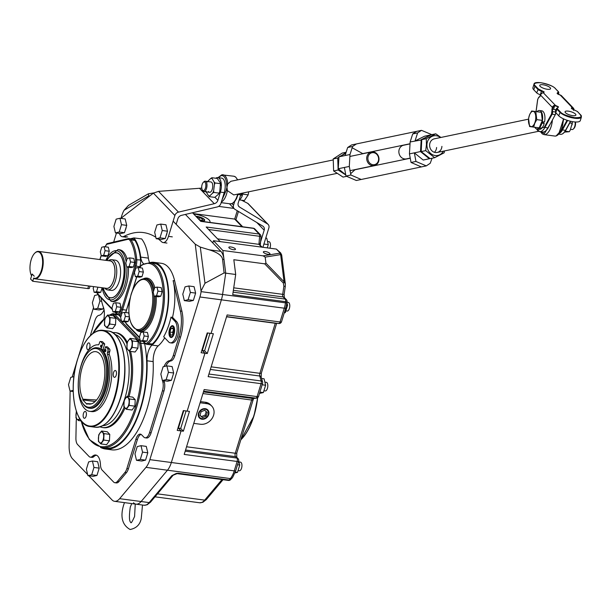 <?xml version="1.0" encoding="UTF-8"?>
<svg xmlns="http://www.w3.org/2000/svg" width="612" height="612" viewBox="0 0 612 612"><rect width="100%" height="100%" fill="white"/><g stroke="black" fill="none" stroke-linecap="round" stroke-linejoin="round"><path stroke-width="0.92" d="M164.399 322.432A42.672 19.569 -82.4 0 0 153.734 263.175L149.902 262.67A42.672 19.569 97.6 0 1 160.566 321.927A42.672 19.569 97.6 0 1 148.448 343.493L152.289 344.005A42.672 19.569 -82.4 0 0 164.399 322.432M143.522 341.504L144.639 342.666A7.834 3.596 -82.4 0 0 147.599 342.605A0.872 0.681 -131.8 0 0 148.448 343.493A8.706 3.993 97.6 0 1 146.452 344.265L150.284 344.778A8.706 3.993 -82.4 0 0 152.289 344.005M103.344 287.908A22.774 10.442 -82.4 0 0 110.39 297.868A22.774 10.442 -82.4 0 0 122.079 284.343A22.774 10.442 -82.4 0 0 116.387 252.725A22.774 10.442 -82.4 0 0 106.985 260.498M126.837 267.054A26.125 11.98 97.6 0 1 124.511 285.835A26.125 11.98 97.6 0 1 111.101 301.349L112.631 301.548A26.125 11.98 -82.4 0 0 126.041 286.034A26.125 11.98 -82.4 0 0 128.367 267.253M107.36 243.614L106.679 244.341L107.123 243.622L128.375 238.611A0.872 0.765 -103.3 0 1 128.619 238.603A8.706 3.993 97.6 0 1 129.323 238.565A8.706 3.993 97.6 0 1 131.075 239.873L134.915 240.386A8.706 3.993 -82.4 0 0 133.156 239.078L128.375 238.611A0.872 0.765 -103.3 0 0 127.809 239.361L106.679 244.341A41.8 19.171 -82.4 0 0 105.21 246.812M125.537 312.51A8.706 3.993 -82.4 0 0 125.973 311.569M139.551 267.704L139.834 266.763A8.706 3.993 -82.4 0 0 140.569 259.985A42.672 19.569 -82.4 0 0 134.915 240.386M127.044 258.93A26.125 11.98 -82.4 0 0 119.516 249.757L117.986 249.551A26.125 11.98 97.6 0 1 126.202 261.668M107.544 289.897L111.384 290.402A15.239 6.992 -82.4 0 0 119.202 281.352A15.239 6.992 -82.4 0 0 115.4 260.192L111.56 259.679A15.239 6.992 97.6 0 1 115.37 280.847A15.239 6.992 97.6 0 1 107.544 289.897A15.239 6.992 97.6 0 1 104.82 288.099M103.413 287.915A22.644 10.381 -82.4 0 0 110.405 297.738A22.644 10.381 -82.4 0 0 122.033 284.297A22.644 10.381 -82.4 0 0 116.372 252.855A22.644 10.381 -82.4 0 0 107.062 260.513M31.189 259.725A13.388 6.143 -82.4 0 0 31.579 275.874L32.145 274.015L34.257 276.211L32.145 274.015L30.6 279.049L32.711 281.245L33.691 278.07A13.388 6.143 -82.4 0 0 41.409 270.366A13.388 6.143 -82.4 0 0 41.532 255.326A13.388 6.143 -82.4 0 0 34.67 253.261A13.388 6.143 -82.4 0 0 31.189 259.725M34.83 253.1A13.824 6.342 97.6 0 1 34.999 252.932A13.824 6.342 97.6 0 1 38.502 251.394A13.824 6.342 97.6 0 1 41.96 270.596A13.824 6.342 97.6 0 1 34.861 278.804A13.824 6.342 97.6 0 1 33.943 278.529L33.691 278.07M105.792 288.229A13.931 6.388 -82.4 0 0 113.725 280.174A13.931 6.388 -82.4 0 0 109.433 260.827M34.861 278.804L106.58 288.336A13.824 6.342 -82.4 0 0 113.679 280.128A13.824 6.342 -82.4 0 0 110.229 260.934L38.502 251.394M108.462 260.697A15.239 6.992 97.6 0 1 111.56 259.679M90.048 286.141L89.39 288.283A2.762 0.842 -162.9 0 1 87.807 288.573L32.711 281.245M124.182 407.102A47.897 21.963 97.6 0 1 102.502 427.536L103.657 427.689A47.897 21.963 -82.4 0 0 125.001 408.02M81.205 420.918A67.052 30.753 -82.4 0 0 135.558 406.865A67.052 30.753 -82.4 0 0 139.658 343.592A7.834 3.596 -82.4 0 0 138.381 340.739L113.733 315.073A7.834 3.596 -82.4 0 0 111.751 314.53A0.872 0.757 -109 0 1 112.539 313.78A8.706 3.993 97.6 0 1 113.457 313.673A8.706 3.993 97.6 0 1 114.742 314.384L139.391 340.05A8.706 3.993 97.6 0 1 140.814 343.217A67.924 31.151 97.6 0 1 136.66 407.309A67.924 31.151 97.6 0 1 101.783 447.647L105.616 448.16A67.924 31.151 -82.4 0 0 140.492 407.822A67.924 31.151 -82.4 0 0 144.646 343.73A8.706 3.993 -82.4 0 0 144.493 343.072M129.01 396.63A47.897 21.963 -82.4 0 0 130.578 351.418M127.235 342.192A47.897 21.963 -82.4 0 0 116.28 332.737L115.125 332.584A47.897 21.963 97.6 0 1 126.998 343.975M120.74 317.138L118.583 314.889A8.706 3.993 -82.4 0 0 118.56 314.874L114.742 314.384A0.872 0.727 -43.8 0 0 113.733 315.073M81.021 366.106A29.606 13.579 -82.4 0 0 82.031 402.084A29.606 13.579 -82.4 0 0 103.627 389.637A29.606 13.579 -82.4 0 0 103.895 356.368A29.606 13.579 -82.4 0 0 88.717 351.808A29.606 13.579 -82.4 0 0 81.021 366.106M88.717 351.808L89.375 351.143A30.478 13.977 97.6 0 1 97.109 347.761A30.478 13.977 97.6 0 1 104.721 390.081A30.478 13.977 97.6 0 1 89.077 408.181A30.478 13.977 97.6 0 1 82.498 402.895L82.031 402.084M82.23 367.361A26.438 12.125 97.6 0 1 96.237 351.739A26.438 12.125 97.6 0 1 102.411 388.375A26.438 12.125 97.6 0 1 89.276 404.119A26.438 12.125 97.6 0 1 87.195 403.599L86.981 404.287L82.765 399.888L82.972 399.2A26.438 12.125 97.6 0 1 82.23 367.361M96.589 399.988L82.972 399.2M89.077 408.181L90.071 408.319A30.478 13.977 -82.4 0 0 105.723 390.219A30.478 13.977 -82.4 0 0 98.104 347.891L97.109 347.761M103.061 349.353A30.478 13.977 97.6 0 1 104.438 350.515A30.478 13.977 -82.4 0 0 103.061 349.353M87.195 403.599L91.402 403.836M82.765 399.888L95.135 401.533M105.807 351.066A1.086 0.497 97.6 0 1 105.249 351.709A1.086 0.497 97.6 0 1 104.973 350.202A1.086 0.497 97.6 0 1 105.532 349.551A1.086 0.497 97.6 0 1 105.807 351.066M101.485 346.568A1.086 0.497 97.6 0 1 100.926 347.211A1.086 0.497 97.6 0 1 100.659 345.703A1.086 0.497 97.6 0 1 101.217 345.053A1.086 0.497 97.6 0 1 101.485 346.568M107.437 354.386L109.349 354.639A1.744 0.796 97.6 0 1 109.38 352.711L109.793 351.38A1.744 0.796 -82.4 0 0 109.617 349.1L107.536 346.935L105.616 346.683L107.697 348.848A1.744 0.796 97.6 0 1 107.873 351.127L107.46 352.458A1.744 0.796 -82.4 0 0 107.437 354.386A33.522 15.377 97.6 0 1 106.886 391.428A33.522 15.377 97.6 0 1 89.673 411.341A33.522 15.377 97.6 0 1 81.289 364.783A33.522 15.377 97.6 0 1 98.272 344.839A1.744 0.796 -82.4 0 0 99.152 343.806L99.565 342.475A1.744 0.796 97.6 0 1 100.46 341.435A1.744 0.796 97.6 0 1 100.72 341.58L102.793 343.745L104.713 343.998L102.938 349.75L101.806 349.605M109.349 354.639A33.522 15.377 97.6 0 1 108.798 391.68A33.522 15.377 97.6 0 1 91.586 411.593L89.673 411.341M104.713 343.998L102.632 341.833A1.744 0.796 -82.4 0 0 102.372 341.695A1.744 0.796 -82.4 0 0 102.089 341.764M105.616 346.683L103.971 352.038M101.148 349.1L102.793 343.745M113.549 372.54A3.458 1.584 -82.4 0 0 114.413 377.336A3.458 1.584 -82.4 0 0 116.188 375.286A3.458 1.584 -82.4 0 0 115.324 370.49A3.458 1.584 -82.4 0 0 113.549 372.54M87.049 344.946A3.458 1.584 -82.4 0 0 87.914 349.743A3.458 1.584 -82.4 0 0 89.689 347.692A3.458 1.584 -82.4 0 0 88.824 342.888A3.458 1.584 -82.4 0 0 87.049 344.946M83.462 413.475A3.458 1.584 -82.4 0 0 84.326 418.271A3.458 1.584 -82.4 0 0 86.101 416.221A3.458 1.584 -82.4 0 0 85.236 411.417A3.458 1.584 -82.4 0 0 83.462 413.475M169.807 329.524A5.225 2.394 -82.4 0 0 169.991 335.873A5.225 2.394 -82.4 0 0 173.8 333.678A5.225 2.394 -82.4 0 0 173.846 327.803A5.225 2.394 -82.4 0 0 171.169 326.999A5.225 2.394 -82.4 0 0 169.807 329.524M172.24 337.113A5.661 2.593 97.6 0 1 171.444 337.258A5.661 2.593 97.6 0 1 170.22 336.279A5.661 2.593 97.6 0 1 170.105 336.065M171.329 326.846A5.661 2.593 97.6 0 1 171.498 326.67A5.661 2.593 97.6 0 1 172.936 326.043A5.661 2.593 97.6 0 1 173.663 326.395M169.914 332.048L170.679 335.261L172.569 334.818L173.693 331.153L172.928 327.94L171.039 328.384L169.914 332.048L172.592 332.4L172.905 333.716M173.38 329.845L172.592 332.4M173.104 328.659L171.039 328.384M87.914 475.646L93.169 476.35L96.948 475.455L99.205 468.134L97.668 461.708L92.42 461.004L88.633 461.899L86.376 469.22L87.914 475.646L91.701 474.759L96.948 475.455M91.701 474.759L93.95 467.438L99.205 468.134M93.95 467.438L92.42 461.004M239.017 461.938L240.47 462.137A4.353 1.997 97.6 0 1 241.556 468.18A4.353 1.997 97.6 0 1 239.323 470.766L238.045 470.597M136.507 460.323L141.762 461.027L145.549 460.132L147.798 452.811L146.268 446.385L141.012 445.681L137.226 446.576L134.977 453.897L136.507 460.323L140.293 459.436L145.549 460.132M140.293 459.436L142.542 452.115L147.798 452.811M142.542 452.115L141.012 445.681M73.937 376.61L70.755 377.359L68.506 384.68L70.036 391.114L73.218 391.535M70.036 391.114L73.188 390.364M98.019 294.686L94.63 295.481L92.374 302.802L93.911 309.236L99.167 309.932L102.946 309.037L103.459 307.385M93.911 309.236L97.691 308.341L102.946 309.037M97.691 308.341L99.947 301.02L101.653 301.249M99.947 301.02L98.57 295.259M264.881 382.14L266.335 382.332A4.353 1.997 97.6 0 1 267.429 388.375A4.353 1.997 97.6 0 1 265.187 390.961L263.91 390.793M162.379 380.526L167.627 381.222L171.414 380.327L173.67 373.006L172.133 366.58L166.877 365.884L163.098 366.772L160.841 374.093L162.379 380.526L166.158 379.631L171.414 380.327M166.158 379.631L168.415 372.31L173.67 373.006M168.415 372.31L166.877 365.884M286.997 302.259L288.29 302.427A4.353 1.997 97.6 0 1 289.377 308.471A4.353 1.997 97.6 0 1 287.143 311.057L285.858 310.888M184.327 300.622L189.582 301.318L193.361 300.423L195.618 293.102L194.081 286.676L188.833 285.98L185.046 286.867L182.789 294.188L184.327 300.622L188.106 299.727L193.361 300.423M188.106 299.727L190.363 292.406L195.618 293.102M190.363 292.406L188.833 285.98M261.599 378.476L264.086 378.805L265.616 385.231L263.367 392.552L259.48 393.432M265.616 385.231L262.143 384.772M263.367 392.552L259.893 392.093M237.976 458.572L238.305 458.969M238.734 460.744L239.751 465.036L237.502 472.357L234.901 472.969M239.751 465.036L237.54 464.738M237.502 472.357L235.253 472.059M285.567 298.84L286.171 299.467M286.936 302.68L287.571 305.327L285.314 312.648L284.259 312.9M287.571 305.327L286.5 305.189M285.314 312.648L284.373 312.525M199.007 413.337A5.225 4.361 136.2 0 0 202.144 418.707A5.225 4.361 136.2 0 0 208.21 414.561A5.225 4.361 136.2 0 0 205.074 409.191A5.225 4.361 136.2 0 0 199.007 413.337M205.701 408.762A5.661 4.72 -43.8 0 1 207.522 409.856A5.661 4.72 -43.8 0 1 208.432 414.439A5.661 4.72 -43.8 0 1 201.861 418.929A5.661 4.72 -43.8 0 1 199.359 417.698A5.661 4.72 -43.8 0 1 198.342 415.831M199.979 415.372L202.48 417.613L206.114 416.191L207.238 412.526L204.737 410.285L201.103 411.708L199.979 415.372M200.009 415.257L202.48 417.613M201.486 416.573L205.119 415.15L206.206 411.601M205.119 415.15L206.114 416.191M200.17 220.748A5.745 1.752 17.1 0 0 201.371 220.955A5.745 1.752 17.1 0 0 204.668 220.366A5.745 1.752 17.1 0 0 196.98 216.388A5.745 1.752 17.1 0 0 195.901 216.296M205.227 408.678A5.791 4.835 136.2 0 0 199.198 411.777A5.791 4.835 136.2 0 0 199.435 417.958A5.791 4.835 136.2 0 0 201.991 419.22A5.791 4.835 136.2 0 0 208.019 416.122A5.791 4.835 136.2 0 0 207.782 409.941A5.791 4.835 136.2 0 0 205.227 408.678M265.356 251.547A3.458 1.056 17.1 0 0 263.367 251.907A3.458 1.056 17.1 0 0 267.995 254.294A3.458 1.056 17.1 0 0 269.976 253.934A3.458 1.056 17.1 0 0 265.356 251.547M230.839 246.957A3.458 1.056 17.1 0 0 228.85 247.317A3.458 1.056 17.1 0 0 233.47 249.704A3.458 1.056 17.1 0 0 235.459 249.352A3.458 1.056 17.1 0 0 230.839 246.957M218.622 206.382L233.883 208.409M258.593 396.324A2.609 0.796 -162.9 0 1 257.094 396.591L261.064 383.678A2.609 0.796 -162.9 0 0 262.563 383.41L258.593 396.324A2.609 2.609 0 0 1 256.382 398.152L256.382 398.152A2.609 2.31 -96.3 0 1 255.885 398.144A2.609 1.201 -82.4 0 0 257.094 396.591L204.163 389.553L184.204 454.433L237.135 461.463A2.609 1.201 -82.4 0 0 236.867 458.051L235.536 456.667L185.566 450.019M193.767 423.366L200.438 424.254A11.322 9.448 136.2 0 0 212.234 418.203A11.322 9.448 136.2 0 0 211.775 406.108L210.444 404.723A11.322 9.448 136.2 0 0 205.448 402.26L200.461 401.602M192.497 212.762L200.767 221.368L253.697 228.406L259.113 234.044A2.609 1.201 97.6 0 1 259.595 236.286L208.585 229.508M193.285 213.573L234.687 219.081L237.257 210.719M278.315 323.32A2.609 1.201 -82.4 0 0 278.705 323.526A2.609 1.201 -82.4 0 0 280.044 321.973L227.121 314.943L208.134 376.648L261.064 383.678A2.609 1.201 -82.4 0 0 261.171 380.978L259.763 376.02L210.352 369.449M264.698 263.833L265.937 263.122L284.075 281.803A2.609 1.025 135.8 0 1 283.333 283.019L264.698 263.833L233.83 259.725L235.697 274.482L232.721 294.678L285.651 301.708A2.609 1.201 -82.4 0 0 285.207 299.092L283.142 296.95L233.363 290.333M222.86 250.499L263.16 255.854L279.454 253.215L279.493 252.335L276.364 249.076L213.466 240.715L222.86 250.499L225.721 273.159L222.584 294.494L225.721 273.159L235.697 274.482M226.608 316.603L278.705 323.526A2.609 2.609 0 0 0 281.543 321.705A2.609 0.796 -162.9 0 1 280.044 321.973L284.282 308.196L221.383 299.834L211.056 333.433L213.351 333.731L207.261 353.552L204.959 353.246L187.157 411.096L189.46 411.402L183.363 431.215L181.06 430.909L171.345 462.511L181.06 430.909L177.228 430.404L183.325 410.591L187.157 411.096L204.959 353.246L201.118 352.734L207.216 332.92L211.056 333.433L221.383 299.834A17.419 7.987 -82.4 0 0 222.584 294.494L285.483 302.856L285.651 301.708L287.059 301.854A2.609 2.609 0 0 0 286.362 299.666A2.609 2.18 136.2 0 0 285.207 299.092L233.095 292.169M209.977 333.288L204.599 350.783L202.297 350.477L204.959 353.246L202.297 350.477L207.682 332.982L202.297 350.477L201.838 350.416M213.466 240.715L212.785 242.933L185.405 214.43L220.871 251.356A17.419 7.987 97.6 0 1 224 259.511L222.577 259.32L224.084 272.937L225.721 273.159L224 259.511M133.477 502.75A17.419 7.987 -82.4 0 0 136.063 504.166A17.419 7.987 -82.4 0 0 141.12 501.526L167.459 470.215A17.419 7.987 -82.4 0 0 171.345 462.511L234.243 470.873L237.135 461.463A2.609 0.796 -162.9 0 0 238.634 461.196A2.609 2.609 0 0 0 238.022 458.618A2.609 2.18 136.2 0 0 236.867 458.051L185.207 451.182M186.086 410.958L180.708 428.446L178.406 428.148L181.06 430.909L178.406 428.148L183.784 410.652L178.406 428.148L177.939 428.079M200.591 221.184L253.307 228.192A2.609 1.201 97.6 0 1 253.697 228.406A2.609 2.18 136.2 0 1 254.852 228.972L260.261 234.61A2.609 2.18 136.2 0 0 259.113 234.044L206.183 227.006L220.213 241.61M217.543 238.833L258.952 244.341L259.595 236.286L260.98 236.63A2.609 2.609 0 0 0 260.261 234.61M176.195 473.481L178.13 473.237L229.14 480.022L230.357 478.576L167.459 470.215A17.419 7.987 -82.4 0 0 171.345 462.511L149.864 459.65L199.91 296.981A17.419 7.987 -82.4 0 0 201.103 291.641L195.243 244.188L173.142 221.169M265.937 263.122L265.18 257.124L263.16 255.854M227.993 480.206A2.609 1.201 -82.4 0 0 228.383 480.412L177.143 473.627L178.13 473.237A2.609 1.201 97.6 0 1 177.373 473.634A2.609 1.201 97.6 0 1 177.273 473.612M177.143 473.627L173.165 475.21A2.18 1.568 -139.9 0 1 171.85 475.639L176.363 473.382M209.771 222.408A11.322 3.458 17.1 0 0 209.993 222.003A11.322 3.458 17.1 0 0 194.853 214.177L193.713 214.024M211.775 406.108A11.322 9.448 136.2 0 0 206.78 403.645L200.101 402.757M180.708 428.446L183.363 431.215M204.599 350.783L207.261 353.552M281.061 255.02L280.64 254.607A2.609 2.119 -99.2 0 0 279.454 253.215M265.18 257.124L280.64 254.607L284.075 281.803L285.337 283.991M242.696 226.784L235.674 219.471L234.687 219.081L242 226.692M262.311 247.21L258.952 244.341L261.615 247.118M279.493 252.335A2.609 2.18 136.2 0 1 280.64 252.901L276.364 249.076M280.64 252.901L281.665 254.906L285.337 283.96L285.299 286.378L283.892 286.232L283.333 283.019M276.678 323.258L261.362 373.045L261.171 376.969L262.579 381.926A2.609 1.591 164.2 0 0 261.171 380.978L208.937 374.039M230.724 479.51A2.609 1.882 -139.9 0 1 229.14 480.022A2.609 1.201 -82.4 0 1 228.383 480.412A2.609 2.609 0 0 0 230.724 479.51L231.94 478.064A2.609 1.882 -139.9 0 1 230.357 478.576A17.419 7.987 -82.4 0 0 234.243 470.873A2.609 0.796 -162.9 0 0 235.742 470.597L238.634 461.196M199.963 220.534A5.225 1.599 17.1 0 0 204.056 219.639A5.225 1.599 17.1 0 0 203.781 219.287A5.225 1.599 17.1 0 0 196.1 216.51M204.163 219.869A5.661 1.729 -162.9 0 1 204.339 220.113A5.661 1.729 -162.9 0 1 204.485 220.641M199.367 219.907L202.274 220.297L202.717 219.142L199.619 217.528L196.704 217.138M198.999 219.532L199.619 217.528M174.083 333.968A5.967 2.739 -82.4 0 0 172.592 325.683A5.967 2.739 -82.4 0 0 169.524 329.225A5.967 2.739 -82.4 0 0 171.016 337.51A5.967 2.739 -82.4 0 0 174.083 333.968M176.126 336.095A11.322 5.194 -82.4 0 0 174.971 321.3L170.993 317.154A43.544 19.966 -82.4 0 1 169.333 323.388A43.544 19.966 -82.4 0 1 163.687 336.753L168.637 341.901A11.322 5.194 -82.4 0 0 170.312 342.819A11.322 5.194 -82.4 0 0 176.126 336.095M170.312 342.819L171.842 343.026A11.322 5.194 -82.4 0 0 177.656 336.302A11.322 5.194 -82.4 0 0 176.508 321.499L172.53 317.36L170.993 317.154M162.509 380.542A13.059 5.99 -82.4 0 0 162.807 381.865L164.345 382.072A13.059 5.99 97.6 0 1 164.039 380.748M100.506 447.418A68.796 31.549 -82.4 0 0 105.501 449.017A68.796 31.549 -82.4 0 0 140.821 408.166A68.796 31.549 -82.4 0 0 147.041 360.782A13.059 5.99 97.6 0 1 148.219 351.785A13.059 5.99 97.6 0 1 152.028 345.091A43.544 19.966 -82.4 0 0 164.727 322.776A43.544 19.966 -82.4 0 0 153.849 262.318A43.544 19.966 -82.4 0 0 149.795 262.655M164.712 337.824A43.544 19.966 97.6 0 1 158.164 345.91A13.059 5.99 -82.4 0 0 154.354 352.604A13.059 5.99 -82.4 0 0 153.176 361.6A68.796 31.549 97.6 0 1 146.964 408.984A68.796 31.549 97.6 0 1 111.636 449.835L105.501 449.017M173.265 355.587L174.795 355.786A8.706 3.993 97.6 0 1 170.84 360.958L169.302 360.751A8.706 3.993 -82.4 0 0 173.265 355.587L179.025 336.852A26.125 11.98 -82.4 0 0 180.372 311.072L173.12 280.625A43.544 19.966 97.6 0 1 172.53 317.36M180.372 311.072L181.909 311.271L174.65 280.832A43.544 19.966 -82.4 0 0 161.522 263.336L153.849 262.318M141.097 434.39A8.706 3.993 -82.4 0 0 137.417 439.5L128.398 468.807A8.706 3.993 97.6 0 1 126.455 472.655L124.925 472.456L117.405 481.392A8.706 3.993 -82.4 0 1 114.872 482.715A8.706 3.993 -82.4 0 1 113.58 482.004L102.127 470.085A8.706 3.993 -82.4 0 1 100.46 464.722A13.931 6.388 -82.4 0 0 95.717 455.014A13.931 6.388 -82.4 0 0 92.412 456.338L93.95 456.544A13.931 6.388 97.6 0 1 96.474 455.213M93.95 456.544A8.706 3.993 97.6 0 1 91.876 457.378L90.346 457.172A8.706 3.993 -82.4 0 1 89.054 456.468L77.602 444.542A8.706 3.993 -82.4 0 1 75.919 438.2L76.217 421.737A8.706 3.993 -82.4 0 1 76.523 418.684M90.346 457.172A8.706 3.993 -82.4 0 0 92.412 456.338M124.925 472.456A8.706 3.993 -82.4 0 0 126.868 468.601L128.398 468.807M137.417 439.5L135.879 439.301L126.868 468.601M135.879 439.301A8.706 3.993 97.6 0 1 140.347 434.13A8.706 3.993 97.6 0 1 141.64 434.834L143.805 437.083A8.706 3.993 -82.4 0 0 145.09 437.794A8.706 3.993 -82.4 0 0 149.565 432.623L162.44 390.77A8.706 3.993 -82.4 0 0 162.807 381.865M169.302 360.751A13.059 5.99 -82.4 0 0 164.062 366.542M90.308 335.667L94.967 320.52A8.706 3.993 -82.4 0 1 98.93 315.348A13.059 5.99 -82.4 0 0 104.071 309.787M174.795 355.786L180.555 337.059L179.025 336.852M149.274 196.322L148.808 195.832L124.091 210.23L123.678 211.018A17.419 7.987 -82.4 0 0 121.803 215.653L120.962 218.385M116.456 233.034L113.671 242.077M97.637 294.204L97.453 294.816M93.521 307.599L79.491 353.208M79.254 353.966L78.474 356.505M76.814 361.891L72.155 377.03M70.12 391.122L69.133 446.079A17.419 7.987 -82.4 0 0 72.499 458.763L87.646 474.537M88.832 475.769L112.004 499.897A17.419 7.987 -82.4 0 0 114.582 501.312A17.419 7.987 -82.4 0 0 119.646 498.673L145.985 467.354A17.419 7.987 -82.4 0 0 149.864 459.65M148.379 258.119A43.544 19.966 -82.4 0 0 141.64 238.925L133.967 237.907A43.544 19.966 -82.4 0 1 140.706 257.101L148.379 258.119A13.059 5.99 -82.4 0 0 149.626 262.64M181.909 311.271A26.125 11.98 97.6 0 1 180.555 337.059M165.867 366.121A13.059 5.99 97.6 0 1 170.84 360.958M164.345 382.072A8.706 3.993 97.6 0 1 163.97 390.976L162.44 390.77M149.565 432.623L151.095 432.822L163.97 390.976M151.095 432.822A8.706 3.993 97.6 0 1 146.628 437.993L145.09 437.794M126.455 472.655L118.935 481.598A8.706 3.993 97.6 0 1 116.41 482.922L114.872 482.715M100.98 297.769A43.544 19.966 -82.4 0 0 103.39 307.193A13.059 5.99 97.6 0 1 103.879 318.867M195.243 244.188L200.292 247.087L209.182 249.803C217.551 252.419 222.018 255.594 222.577 259.32M153.666 192.933L148.372 193.79L148.808 195.832M124.091 210.23L128.497 205.364L148.372 193.79M114.582 501.312L136.063 504.166A17.419 7.987 -82.4 0 0 141.12 501.526L167.459 470.215L145.985 467.354M199.91 296.981L221.383 299.834A17.419 7.987 -82.4 0 0 222.584 294.494L201.103 291.641M224.084 272.937L204.982 283.241L201.264 290.585M130.509 238.726L133.967 237.907M143.69 263.78A13.059 5.99 97.6 0 1 140.706 257.101M121.589 321.507L123.953 320.948L125.361 316.373L124.404 312.357L122.04 312.916L120.633 317.49L121.589 321.507L125.804 322.065L128.168 321.514L129.377 317.605M123.953 320.948L128.168 321.514M125.361 316.373L129.262 316.894M128.948 314.285L128.619 312.916L124.404 312.357M140.385 341.083L144.608 341.649L146.972 341.091L148.379 336.508L147.423 332.492L143.2 331.933L140.837 332.492L139.429 337.067L140.385 341.083L142.757 340.524L146.972 341.091M142.757 340.524L144.164 335.95L148.379 336.508M144.164 335.95L143.2 331.933M162.172 291.679L161.216 287.663L156.993 287.097L154.629 287.655L153.222 292.23L154.178 296.254L158.401 296.812L160.765 296.254L162.172 291.679L157.957 291.121L156.993 287.097M154.178 296.254L156.55 295.695L160.765 296.254M156.55 295.695L157.957 291.121M143.369 272.103L142.412 268.087L138.197 267.52L135.826 268.079L134.418 272.654L135.382 276.678L139.597 277.236L141.961 276.678L143.369 272.103L139.154 271.544L138.197 267.52M135.382 276.678L137.746 276.119L141.961 276.678M137.746 276.119L139.154 271.544M120.947 307.3L119.983 303.284L115.767 302.726L113.404 303.277L111.996 307.859L112.952 311.875L117.167 312.434L119.539 311.875L120.947 307.3L116.724 306.742L115.767 302.726M112.952 311.875L115.316 311.317L119.539 311.875M115.316 311.317L116.724 306.742M93.705 286.623L93.192 288.275L94.149 292.299L98.371 292.857L100.735 292.299L102.043 288.038M94.149 292.299L96.52 291.74L100.735 292.299M96.52 291.74L97.92 287.189M133.332 267.046L134.739 262.472L133.776 258.448L129.56 257.889L127.197 258.448L125.789 263.022L126.745 267.039L130.96 267.605L133.332 267.046L129.109 266.48L130.517 261.905L134.739 262.472M130.517 261.905L129.56 257.889M126.745 267.039L129.109 266.48M107.873 255.824L109.28 251.249L108.324 247.225L104.109 246.667L101.737 247.225L100.33 251.8L101.294 255.816L105.509 256.382L107.873 255.824L103.657 255.258L105.065 250.683L109.28 251.249M105.065 250.683L104.109 246.667M101.294 255.816L103.657 255.258M128.619 404.999A5.562 2.547 97.6 0 1 124.94 407.852A5.562 2.547 97.6 0 1 124.374 400.577A5.562 2.547 97.6 0 1 128.053 397.731A5.562 2.547 97.6 0 1 128.619 404.999M123.854 406.666L124.19 400.217L127.021 396.362L132.735 397.127L135.229 399.72L129.514 398.963L129.178 405.412L126.347 409.267L123.854 406.666M126.347 409.267L132.062 410.025L134.892 406.169L135.229 399.72M129.178 405.412L134.892 406.169M127.021 396.362L129.514 398.963M100.735 442.927A5.562 2.547 97.6 0 1 98.41 438.054A5.562 2.547 97.6 0 1 101.309 431.95A5.562 2.547 97.6 0 1 103.642 436.823A5.562 2.547 97.6 0 1 100.735 442.927M103.711 440.059L100.881 443.914L98.387 441.313L98.723 434.864L101.554 431.016L107.268 431.774L109.762 434.375L104.048 433.61L103.711 440.059L109.426 440.824L109.762 434.375M101.554 431.016L104.048 433.61M100.881 443.914L106.595 444.672L109.426 440.824M79.629 418.547A5.562 2.547 97.6 0 1 76.179 417.353A5.562 2.547 97.6 0 1 76.515 411.715M79.675 418.623L78.443 420.551L75.949 417.958L76.286 411.509M78.443 420.551L81.251 420.926M79.177 354.524L80.034 352.313M107.383 315.93A5.562 2.547 97.6 0 1 109.709 320.803A5.562 2.547 97.6 0 1 106.809 326.907A5.562 2.547 97.6 0 1 104.476 322.034A5.562 2.547 97.6 0 1 107.383 315.93M109.785 324.039L106.947 327.894L112.662 328.652L115.5 324.804L115.836 318.355L113.342 315.754L107.628 314.996L110.122 317.59L109.785 324.039L115.5 324.804M106.947 327.894L104.453 325.301L104.79 318.844L107.628 314.996M110.122 317.59L115.836 318.355M131.94 341.504A5.562 2.547 97.6 0 1 130.585 349.223A5.562 2.547 97.6 0 1 127.12 348.06A5.562 2.547 97.6 0 1 128.466 340.333A5.562 2.547 97.6 0 1 131.94 341.504M129.384 351.257L126.891 348.656L127.227 342.207L130.058 338.352L135.772 339.117L138.266 341.71L132.552 340.953L132.215 347.402L129.384 351.257L135.099 352.015L137.93 348.159L138.266 341.71M132.215 347.402L137.93 348.159M130.058 338.352L132.552 340.953M265.761 238.045L266.74 238.175L268.27 244.609L267.268 247.868M268.27 244.609L263.917 244.027M115.439 232.897L120.686 233.593L124.473 232.698L126.73 225.377L125.192 218.951L119.937 218.255L116.158 219.142L113.901 226.463L115.439 232.897L119.218 232.002L124.473 232.698M119.218 232.002L121.474 224.68L126.73 225.377M121.474 224.68L119.937 218.255M267.536 241.511L268.989 241.702A4.353 1.997 97.6 0 1 270.083 247.753A4.353 1.997 97.6 0 1 269.923 248.22M156.205 238.726L161.461 239.422L165.248 238.535L167.497 231.214L165.967 224.78L160.711 224.084L156.924 224.971L154.675 232.292L156.205 238.726L159.992 237.831L165.248 238.535M159.992 237.831L162.249 230.51L167.497 231.214M162.249 230.51L160.711 224.084M543.096 92.81L542.423 92.932A2.609 2.18 136.2 0 0 540.373 94.929L552.338 107.391A2.609 2.18 -43.8 0 1 554.388 105.394L555.413 105.363L555.344 105.914A2.609 0.796 -162.9 0 1 557.945 107.131A2.609 0.796 -162.9 0 1 558.144 107.551M550.142 87.684A5.661 1.729 17.1 0 0 544.305 85.007A5.661 1.729 17.1 0 0 539.746 85.359A5.661 1.729 17.1 0 0 540.174 86.361A5.661 1.729 17.1 0 0 546.011 89.038A5.661 1.729 17.1 0 0 550.571 88.686A5.661 1.729 17.1 0 0 550.142 87.684M575.471 114.054A5.661 1.729 17.1 0 0 569.634 111.376A5.661 1.729 17.1 0 0 565.075 111.728A5.661 1.729 17.1 0 0 565.496 112.73A5.661 1.729 17.1 0 0 571.34 115.408A5.661 1.729 17.1 0 0 575.892 115.056A5.661 1.729 17.1 0 0 575.471 114.054M571.57 108.462A2.609 0.796 -162.9 0 1 572.434 108.186L572.289 107.613L573.1 107.88A2.609 2.18 -43.8 0 1 573.398 108.125A2.609 2.18 -43.8 0 1 573.911 109.747M573.842 110.321L573.398 108.125L561.433 95.671A2.609 2.18 136.2 0 0 561.135 95.418L557.264 93.621M555.788 112.723L556.882 109.158L559.812 112.203A11.758 3.588 17.1 0 0 571.937 117.764A11.758 3.588 17.1 0 0 581.4 117.037L580.306 120.602A11.758 3.588 -162.9 0 1 570.835 121.329A11.758 3.588 -162.9 0 1 558.71 115.775L555.788 112.723A4.353 1.331 -162.9 0 1 555.459 111.958L556.553 108.385A4.353 1.331 17.1 0 0 556.882 109.158L558.45 106.786L555.413 105.363L543.357 92.81L544.16 91.899L538.315 88.954L535.385 85.902C532.777 83.706 534.659 82.643 541.039 82.735C549.094 84.563 553.852 86.506 555.329 88.556L558.259 91.601L557.662 92.749C556.453 93.307 557.31 94.08 560.232 95.051L572.289 107.613C570.659 107.98 571.241 108.714 574.041 109.808L577.33 111.468L580.26 114.513C582.869 116.716 580.987 117.772 574.607 117.688C566.551 115.852 561.793 113.916 560.317 111.858L557.387 108.814M556.017 110.122A2.609 0.796 17.1 0 0 553.546 109.349L554.594 105.953L555.344 105.914M540.381 94.715A2.609 0.796 17.1 0 0 540.365 94.707A4.353 1.331 -162.9 0 1 536.709 92.863L533.786 89.819A11.758 3.588 -162.9 0 1 532.907 87.738L534.001 84.173A11.758 3.588 17.1 0 0 534.88 86.254L535.385 85.902M572.434 108.186L573 108.393L573.1 107.88M565.649 130.341L563.836 132.727M554.388 105.394L554.594 105.953L552.881 107.613L552.338 107.391L551.55 114L544.305 127.242L536.64 128.994M555.673 110.382L555.673 109.961M555.742 111.04L555.52 110.344L555.612 111.46M555.451 111.996L552.582 111.614L552.399 109.196L553.546 109.349M552.881 107.613L552.399 109.196L551.794 109.135M540.098 96.39L540.411 94.806M565.236 131.175L569.29 131.718L570.216 130.195L572.205 123.295L569.764 122.974M569.29 131.718L564.57 132.1M572.205 123.295L572.258 121.62M572.044 124.917A8.797 4.032 -82.4 0 0 572.304 121.857M541.391 122.645L541.911 123.119A9.364 4.292 97.6 0 1 536.992 129.071A9.364 4.292 97.6 0 1 534.873 127.273M536.938 111.705A9.364 4.292 97.6 0 1 539.455 110.512A9.364 4.292 97.6 0 1 542.255 121.719L541.857 121.528M542.255 121.719L544.55 122.025A9.364 4.292 -82.4 0 0 541.758 110.818L539.455 110.512M536.992 129.071L539.294 129.377A9.364 4.292 -82.4 0 0 544.213 123.425L541.911 123.119M541.712 121.865L544.213 123.425M570.514 129.354L572.052 129.56A5.225 2.394 -82.4 0 0 573.375 128.979A5.225 2.394 -82.4 0 0 575.135 121.979M573.375 128.979L574.018 128.344A4.383 2.012 -82.4 0 0 575.402 121.995M534.643 123.226A7.704 3.534 97.6 0 1 529.487 125.345A7.704 3.534 97.6 0 1 529.61 114.742A7.704 3.534 97.6 0 1 534.766 112.616A7.704 3.534 97.6 0 1 534.643 123.226M528.569 118.483L529.617 114.674L531.667 111.001L535.775 111.583L536.785 119.638L534.743 123.31L533.687 127.112L529.579 126.539L528.569 118.483M531.667 111.001L541.322 112.317L542.331 120.373L539.233 127.854L533.687 127.112M542.331 120.373L536.785 119.638M541.322 112.317L535.775 111.583M540.801 131.748L544.374 133.623L550.823 123.004M410.025 143.897L403.576 145.243A6.969 6.112 78.2 0 0 398.863 151.248A6.969 6.112 78.2 0 0 406.422 158.883L409.964 158.141M346.155 176.44L343.049 177.09L333.624 170.947L333.211 158.936L342.215 153.077L345.849 152.319M338.926 157.215L337.725 157.995L333.211 158.936M345.719 152.801L341.42 155.593M337.725 157.995L338.138 170.006L333.624 170.947M338.138 170.006L345.635 174.894M441.91 146.367A6.969 6.112 -101.8 0 1 437.19 152.457A6.969 6.112 -101.8 0 1 429.624 144.914A6.969 6.112 -101.8 0 1 434.344 138.825L528.508 119.164M440.525 137.532A10.014 8.782 78.2 0 0 426.939 144.593A10.014 8.782 78.2 0 0 433.204 155.012A10.014 8.782 78.2 0 0 443.371 151.172M440.915 137.448L435.775 133.814L426.281 138.695L426.434 144.57L425.715 150.636L434.65 157.697L444.144 152.824L444.45 150.942M434.382 152.304A6.969 6.112 78.2 0 0 436.593 147.477M434.65 157.697L430.129 158.638L421.201 151.577L425.715 150.636M421.201 151.577L421.767 139.635L426.281 138.695M421.767 139.635L431.253 134.755L435.775 133.814M416.596 131.373L412.71 133.929L410.139 141.953L409.443 153.88L411.042 162.463L415.953 161.438L426.289 165.89L430.205 163.289L432.08 158.233M345.581 174.688L338.252 168.744L338.949 156.817L345.52 153.558M429.586 158.21L429.341 158.76L429.922 158.477M431.797 134.648L421.515 130.348L417.621 132.903L415.043 140.928L424.598 136.193L430.733 134.908L421.186 139.651L420.49 151.577L421.217 151.286M409.443 153.88L420.49 151.577L429.341 158.76L423.206 160.038L414.347 152.855L415.953 161.438M410.139 141.953L421.752 139.903M361.493 179.408L356.329 180.494L345.994 176.042L350.898 175.017L350.699 173.64L354.952 169.769L409.994 158.286M338.949 156.817L349.995 154.515L349.299 166.433L344.388 167.459L345.994 176.042M344.388 167.459L338.252 168.744M347.654 147.507L351.556 144.952L356.467 143.927L352.566 146.482L347.654 147.507L345.084 155.54M349.995 154.515L352.566 146.482L352.214 147.79L362.732 153.62L410.032 143.751M361.225 179.469L350.898 175.017L361.233 179.469L421.37 166.915L411.042 162.463M350.883 174.963L349.299 166.433M412.71 133.929L417.621 132.903M333.119 159.954L230.908 181.29L227.756 183.937L226.585 184.128L227.366 190.607L233.753 194.93L336.852 173.41M222.018 174.825A13.931 6.388 97.6 0 1 223.051 174.787A13.931 6.388 97.6 0 1 227.756 183.937L226.218 190.378L227.366 190.607A13.931 6.388 97.6 0 1 221.345 202.037M366.71 157.957A6.969 6.112 -101.8 0 1 371.423 151.96A6.969 6.112 -101.8 0 1 378.981 159.594A6.969 6.112 -101.8 0 1 374.269 165.6A6.969 6.112 -101.8 0 1 366.71 157.957M367.881 157.98A6.097 5.347 -101.8 0 1 373.603 152.671A6.097 5.347 -101.8 0 1 378.621 159.403A6.097 5.347 -101.8 0 1 372.899 164.712A6.097 5.347 -101.8 0 1 367.881 157.98M203.253 182.422L203.895 181.779A5.225 2.394 97.6 0 1 205.219 181.198A5.225 2.394 97.6 0 1 206.596 188.198A5.225 2.394 97.6 0 1 203.842 191.556A5.225 2.394 97.6 0 1 202.71 190.653L202.266 189.865A4.383 2.012 97.6 0 1 202.052 184.755A4.383 2.012 97.6 0 1 203.253 182.422A4.383 2.012 97.6 0 1 205.471 183.019A4.383 2.012 97.6 0 1 205.525 187.808A4.383 2.012 97.6 0 1 202.266 189.865M239.315 199.902L244.356 200.568L248.174 194.853L248.709 191.808M242.084 194.93L242.635 193.989M248.174 194.853L242.635 194.119M205.219 181.198L210.972 181.963A5.225 2.394 97.6 0 1 212.066 182.812A5.225 2.394 97.6 0 1 212.395 188.787A5.225 2.394 97.6 0 1 209.595 192.321A5.225 2.394 97.6 0 1 208.501 191.472M206.374 191.893A8.797 4.032 -82.4 0 0 206.473 192.359L208.44 195.641A8.797 4.032 -82.4 0 0 209.847 195.825L212.593 193.162A8.797 4.032 -82.4 0 0 213.649 190.607L214.437 184.671A8.797 4.032 -82.4 0 0 214.085 181.932L212.119 178.65A8.797 4.032 -82.4 0 0 210.719 178.467L207.965 181.129A8.797 4.032 -82.4 0 0 207.751 181.535M214.437 184.671L215.057 182.957L214.085 181.932M213.649 190.607L213.802 192.428L219.165 193.14L219.785 191.426L220.427 183.669L215.057 182.957M220.572 185.482A8.797 4.032 -82.4 0 0 220.511 184.526L220.221 182.743L217.291 178.444L211.92 177.725L210.719 178.467M208.44 195.641L209.411 196.666L214.781 197.378L218.736 193.981L219.471 192.344A8.797 4.032 -82.4 0 0 219.785 191.426M212.593 193.162L213.802 192.428M209.411 196.666L209.847 195.825M206.275 191.434L206.473 192.359M207.965 181.129L207.529 181.971M212.119 178.65L211.92 177.725M239.139 199.994A9.364 4.292 -82.4 0 0 242.406 195.343L241.212 193.797M241.021 193.775L242.811 194.012A9.364 4.292 -82.4 0 0 243.056 192.987M242.406 195.343L240.638 195.113M262.915 247.286L268.852 227.978A4.353 3.634 -43.8 0 0 268.163 224.451A4.353 3.634 -43.8 0 0 267.536 223.954L239.529 207.055A4.353 3.634 -43.8 0 1 238.902 206.558A4.353 3.634 -43.8 0 1 238.206 203.031L240.73 194.815A10.45 4.789 -82.4 0 0 241.113 193.392M241.633 200.208L248.059 203.521L268.163 224.451M234.656 201.6L233.532 205.242A4.353 3.634 136.2 0 0 234.228 208.768A4.353 3.634 136.2 0 0 234.855 209.266L262.862 226.165A4.353 3.634 -43.8 0 1 263.489 226.669A4.353 3.634 -43.8 0 1 264.185 230.196L259.748 244.601M155.861 237.265A134.977 61.904 -82.4 0 0 143.369 232.568A134.977 61.904 -82.4 0 0 123.846 236.431A10.45 4.789 97.6 0 1 122.331 236.729A10.45 4.789 97.6 0 1 120.786 235.888A10.45 4.789 97.6 0 1 119.432 233.424M121.421 218.446A10.45 4.789 97.6 0 1 122.958 216.709L153.405 193.117L158.554 191.365L201.761 188.114M166.043 235.941A5.661 2.593 -82.4 0 0 167.03 232.751M215.753 178.237A10.45 4.789 97.6 0 1 217.796 177.602A10.45 4.789 97.6 0 1 220.404 192.114L217.88 200.323A4.353 3.634 -43.8 0 1 214.284 203.697L178.49 212.119A4.353 3.634 136.2 0 0 174.887 215.485L168.468 236.354A10.45 4.789 97.6 0 1 163.106 242.566A10.45 4.789 97.6 0 1 161.69 241.847A134.977 61.904 -82.4 0 0 158.355 239.009M125.276 230.104A5.661 2.593 -82.4 0 0 126.256 226.914M176.164 224.321L177.885 218.721A4.353 3.634 -43.8 0 1 181.489 215.347L217.275 206.933A4.353 3.634 136.2 0 0 220.878 203.559L224.244 192.627A10.45 4.789 -82.4 0 0 221.628 178.115L217.796 177.602M153.757 294.487A26.125 11.98 97.6 0 1 151.562 314.989A26.125 11.98 97.6 0 1 138.151 330.503C128.925 325.775 126.585 313.711 131.121 294.318C134.495 283.899 139.131 278.697 145.036 278.712A26.125 11.98 97.6 0 1 153.398 291.656M131.19 294.471A25.253 11.582 -82.4 0 0 133.753 327.489A25.253 11.582 -82.4 0 0 150.468 314.545A25.253 11.582 -82.4 0 0 147.897 281.52A25.253 11.582 -82.4 0 0 131.19 294.471M138.151 330.503L139.299 330.656A26.125 11.98 -82.4 0 0 152.717 315.142A26.125 11.98 -82.4 0 0 155.035 296.369M154.079 289.438A26.125 11.98 -82.4 0 0 146.184 278.865L145.036 278.712M143.537 278.697A26.997 12.378 97.6 0 1 154.859 287.602M156.228 296.522A26.997 12.378 97.6 0 1 153.811 315.593A26.997 12.378 97.6 0 1 136.706 330.136M147.599 342.605A41.8 19.171 -82.4 0 0 159.464 321.476A41.8 19.171 -82.4 0 0 160.704 276.915A41.8 19.171 -82.4 0 0 141.601 265.432A7.834 3.596 -82.4 0 0 139.758 267.727M142.328 264.713A0.872 0.719 56.6 0 0 141.601 265.432M125.406 322.019A7.834 3.596 -82.4 0 0 126.332 323.603L139.482 337.296M136.767 276.861L132.804 289.744M129.859 299.322L125.789 312.541M126.332 323.603A0.872 0.727 136.2 0 0 126.477 324.314L139.666 338.046M144.639 342.666A0.872 0.727 136.2 0 0 144.776 343.37L146.452 344.265M102.196 287.755A24.817 11.383 -82.4 0 0 111.491 299.903A24.817 11.383 -82.4 0 0 122.859 285.161A24.817 11.383 -82.4 0 0 121.421 254.049A24.817 11.383 -82.4 0 0 105.838 260.345M101.248 255.655A41.8 19.171 -82.4 0 0 100.123 259.044A41.8 19.171 -82.4 0 0 99.963 259.565M115.377 312.197L116.364 313.222A7.834 3.596 -82.4 0 0 121.551 309.205L134.9 265.807A7.834 3.596 -82.4 0 0 135.566 259.702A41.8 19.171 -82.4 0 0 130.019 240.501A0.872 0.681 -32.4 0 1 131.075 239.873A42.672 19.569 97.6 0 1 136.736 259.473A8.706 3.993 97.6 0 1 136.002 266.258L122.652 309.657L126.409 310.154M121.551 309.205L122.652 309.657A8.706 3.993 97.6 0 1 118.177 314.828L121.321 315.241M134.9 265.807L139.834 266.763M135.566 259.702L140.569 259.985M130.019 240.501A7.834 3.596 -82.4 0 0 127.809 239.361M97.094 292.689A7.834 3.596 -82.4 0 0 97.912 294.012L112.256 308.945M116.884 314.117A0.872 0.727 -43.8 0 1 116.364 313.222M98.44 294.908A0.872 0.727 -43.8 0 1 97.912 294.012M87.807 288.573L88.61 285.949M102.839 425.684A46.152 21.168 -82.4 0 0 124.144 400.523M124.328 399.973A46.152 21.168 -82.4 0 0 124.894 398.198A46.152 21.168 -82.4 0 0 114.964 334.458M144.646 343.73L140.814 343.217A0.872 0.467 168.6 0 0 139.658 343.592M111.751 314.53A67.052 30.753 -82.4 0 0 109.869 315.295M105.165 318.202A67.052 30.753 -82.4 0 0 92.794 333.479M138.381 340.739A0.872 0.727 136.2 0 1 139.391 340.05L140.163 340.15M129.43 351.265A47.897 21.963 97.6 0 1 127.862 396.477M100.72 341.58L102.632 341.833M107.873 351.127L109.793 351.38M109.38 352.711L107.46 352.458M109.617 349.1L107.697 348.848M253.858 416.152A48.111 22.07 97.6 0 1 241.227 439.424M240.822 439.829A48.547 22.269 -82.4 0 0 253.682 416.152A48.547 22.269 -82.4 0 0 257.468 397.777M257.675 397.632A48.111 22.07 97.6 0 1 253.896 416.03M77.64 359.236A48.111 22.07 97.6 0 1 109.479 334.573A48.111 22.07 97.6 0 1 114.368 397.479A48.111 22.07 97.6 0 1 82.536 422.15A48.111 22.07 97.6 0 1 77.64 359.236M79.399 417.912A48.547 22.269 -82.4 0 0 89.995 426.533A48.547 22.269 -82.4 0 0 114.918 397.701A48.547 22.269 -82.4 0 0 102.785 330.289A48.547 22.269 -82.4 0 0 90.308 335.843M108.156 331A48.547 22.269 97.6 0 1 120.289 398.42A48.547 22.269 97.6 0 1 95.357 427.245L89.995 426.533C74.679 425.646 68.123 388.092 77.609 359.16C84.074 339.737 92.466 330.105 102.785 330.289L108.156 331C123.463 331.888 130.019 369.441 120.541 398.374C114.077 417.797 105.685 427.421 95.357 427.245M120.503 398.297A48.111 22.07 -82.4 0 0 118.743 339.622M107.834 421.691A48.111 22.07 -82.4 0 0 120.465 398.42M186.561 446.775L235.276 453.247L251.647 400.034L202.932 393.554M211.155 366.84L259.863 373.32L275.262 323.274L226.547 316.794M157.491 493.853L204.699 500.126L221.988 479.563M233.73 287.824L282.698 294.334L283.892 286.232M119.646 498.673L149.175 502.597L171.85 475.639M199.634 502.766A17.419 7.987 -82.4 0 0 204.699 500.126A2.609 1.882 -139.9 0 0 206.282 499.614L202.878 502.284L199.634 502.766L154.989 496.829M284.282 308.196A17.419 7.987 -82.4 0 0 285.483 302.856L286.89 303.001L285.789 307.928A2.609 0.796 -162.9 0 1 284.282 308.196M144.118 505.237A17.419 7.987 -82.4 0 0 149.175 502.597A2.18 1.568 40.1 0 0 150.498 502.169L147.079 504.823L144.118 505.237L136.063 504.166M203.436 391.909L252.848 398.481L255.885 398.144L203.658 391.198M286.362 299.666L284.297 297.516A2.609 2.18 136.2 0 0 283.142 296.95A2.609 1.201 97.6 0 1 282.698 294.334L284.106 294.479L284.335 297.562M276.486 323.235A2.609 0.796 -162.9 0 1 275.262 323.274A2.609 1.201 97.6 0 1 275.323 323.082M261.171 376.969A2.609 1.591 164.2 0 0 259.763 376.02A2.609 1.201 97.6 0 1 259.863 373.32A2.609 0.796 -162.9 0 0 261.362 373.045M253.873 398.305L253.146 399.766A2.609 0.796 -162.9 0 1 251.647 400.034A2.609 1.201 97.6 0 1 252.848 398.481A2.609 2.31 -96.3 0 0 253.345 398.488L256.382 398.152M238.022 458.618L236.691 457.233A2.609 2.18 136.2 0 0 235.536 456.667A2.609 1.201 97.6 0 1 235.276 453.247A2.609 0.796 -162.9 0 0 236.775 452.979L236.737 457.279M206.78 403.645L205.448 402.26M174.971 321.3L176.508 321.499M153.176 361.6L147.041 360.782M173.12 280.625L174.65 280.832M152.028 345.091L158.164 345.91M209.182 249.803L220.871 251.356M117.405 481.392L118.935 481.598M200.292 247.087L204.982 283.241M533.786 89.819L534.88 86.254L537.81 89.298A4.353 1.331 17.1 0 0 541.459 91.142A2.609 0.796 -162.9 0 1 543.647 92.244A2.609 0.796 -162.9 0 1 543.854 92.672M536.716 129.117A13.059 5.99 -82.4 0 0 539.654 131.595A13.059 5.99 -82.4 0 0 544.802 127.587L552.047 114.352A2.609 1.201 -82.4 0 0 552.361 113.603A2.609 1.201 -82.4 0 0 552.582 111.614L552.001 111.721M555.665 112.585A2.609 1.201 -82.4 0 1 555.115 114.758L551.55 114M580.52 114.957L577.521 111.56L574.041 109.808M557.28 93.582A2.609 0.796 -162.9 0 1 557.853 93.322L557.662 92.749M558.534 91.999L558.259 91.601M557.662 93.957L557.853 93.322A4.353 1.331 17.1 0 0 558.848 92.825L558.45 91.701L555.329 88.556M555.612 88.847L555.52 88.648C551.412 83.852 534.001 80.294 534.001 84.173M536.709 92.863L538.315 88.954M540.365 94.707L541.597 90.614M558.71 115.775L560.317 111.858M581.4 117.037L580.26 114.513M573.597 110.367L573 108.393L572.725 109.288M570.606 121.283L565.519 130.341A13.059 5.99 97.6 0 1 560.362 134.349L559.016 134.166M536.081 111.591L537.688 99.572L538.522 97.691L539.83 96.681M555.574 109.617L555.52 110.344M570.491 121.252L565.519 130.341L562.451 129.935A13.059 5.99 97.6 0 1 559.873 133.125M555.252 114.758L548.138 127.908C546.394 130.815 544.588 132.184 542.722 132.001A13.059 5.99 -82.4 0 0 547.87 128L544.305 127.242M567.049 120.273L561.342 130.601M555.88 112.149L555.382 114.674L555.834 112.233M546.195 130.379L548.008 127.992M561.946 129.583L562.451 129.935L567.63 120.465M552.391 120.143A13.931 6.388 97.6 0 1 545.093 134.586A13.931 6.388 97.6 0 1 544.06 134.625L554.793 136.055A13.931 6.388 -82.4 0 0 555.826 136.009A13.931 6.388 -82.4 0 0 563.224 118.736M558.664 134.15L563.576 118.896M218.262 177.664L221.2 175.59C224.206 175.384 226.004 178.237 226.585 184.128M238.175 194.012L236.523 198.663L234.572 201.692L232.331 203.467L230.112 203.834A13.931 6.388 -82.4 0 0 231.145 203.796A13.931 6.388 -82.4 0 0 237.67 194.111M237.41 179.936A13.931 6.388 -82.4 0 0 233.784 176.218L235.543 176.929L237.724 179.867M226.218 190.378L221.949 200.078M247.6 203.199L267.536 223.954M240.73 194.815L238.06 194.463M256.81 222.516L264.185 230.196M239.529 207.055L238.428 205.907M233.532 205.242L231.971 203.612M153.405 193.117L174.887 215.485M127.678 236.943L123.846 236.431M172.309 236.867L168.468 236.354M224.244 192.627L220.404 192.114M178.49 212.119L158.554 191.365M217.88 200.323L214.95 197.278M214.284 203.697L199.657 188.473M149.902 262.67L141.885 264.812L139.613 267.712M136.66 276.846L132.376 290.761M130.111 298.128L125.682 312.525M125.215 321.988L126.477 324.314M142.902 341.42L144.776 343.37M111.101 301.349L101.997 287.724M99.855 259.549L101.202 255.449M105.05 246.789L106.779 243.867M114.758 312.112L118.177 314.828M112.432 309.687L98.058 294.716L96.88 292.658M117.986 249.551L105.639 260.322M111.514 297.891L110.405 297.738M117.481 253.001L116.372 252.855M102.502 427.536L99.924 426.885M81.036 420.903L89.337 439.623L101.783 447.647M109.104 315.188L112.233 313.811L116.685 314.109M92.489 333.716L105.677 317.406M115.125 332.584L112.463 332.538M102.372 341.695L100.46 341.435M257.728 397.593L253.926 416.106L240.745 440.074M169.991 335.873L170.22 336.279M171.911 337.327L171.444 337.258M173.403 326.104L172.936 326.043M131.106 522.617C129.201 521.891 128.925 516.727 130.28 507.111L131.733 503.592M142.497 505.022L141.25 518.532C140.033 524.652 136.315 528.301 130.081 529.495C122.247 525.027 120.09 516.88 123.624 505.061L124.488 502.628M135.252 504.058L134.586 516.482C132.322 521.447 131.09 523.482 130.892 522.587L130.999 522.587M206.986 409.29L207.522 409.856M198.816 417.132L199.359 417.698M150.498 502.169L173.165 475.21M209.993 222.003L209.87 222.416M238.458 211.438L235.911 219.716M254.852 228.972A2.609 2.609 0 0 0 253.307 228.192M260.98 236.63L260.299 245.114M285.299 286.378L284.106 294.479M287.059 301.854L286.89 303.001M281.543 321.705L285.789 307.928M262.563 383.41A2.609 2.609 0 0 0 262.579 381.926M253.146 399.766L236.775 452.979M235.742 470.597C233.325 476.22 232.063 478.706 231.94 478.064M223.028 479.701L206.282 499.614M204.056 219.639L204.339 220.113M543.846 92.71L542.347 92.902L540.335 94.852L539.822 96.52M558.136 107.59L556.553 108.385M574.041 109.785L571.554 108.5M560.209 95.021L561.433 95.671M558.366 94.378L558.848 92.825M555.788 110.894L556.002 109.479M570.682 121.298L565.786 130.257C564.042 133.164 562.229 134.525 560.362 134.349M536.036 111.583L537.642 99.565L538.637 97.4L539.838 96.466M536.464 128.925L539.654 131.595L542.722 132.001M563.683 118.95L561.571 130.081L556.056 136.002L554.793 136.055M538.637 131.282L437.19 152.457M540.472 131.702L542.316 133.921L544.06 134.625M421.377 166.915L426.289 165.89M356.467 143.927L421.515 130.348M218.025 177.633L221.789 174.833L233.784 176.218M349.88 156.45L371.423 151.96M230.112 203.834L221.162 202.648M349.827 170.702L374.269 165.6M209.595 192.321L203.842 191.556M229.401 203.742L234.228 208.768M126.164 237.242L122.331 236.729M166.938 243.071L163.106 242.566"/></g></svg>
